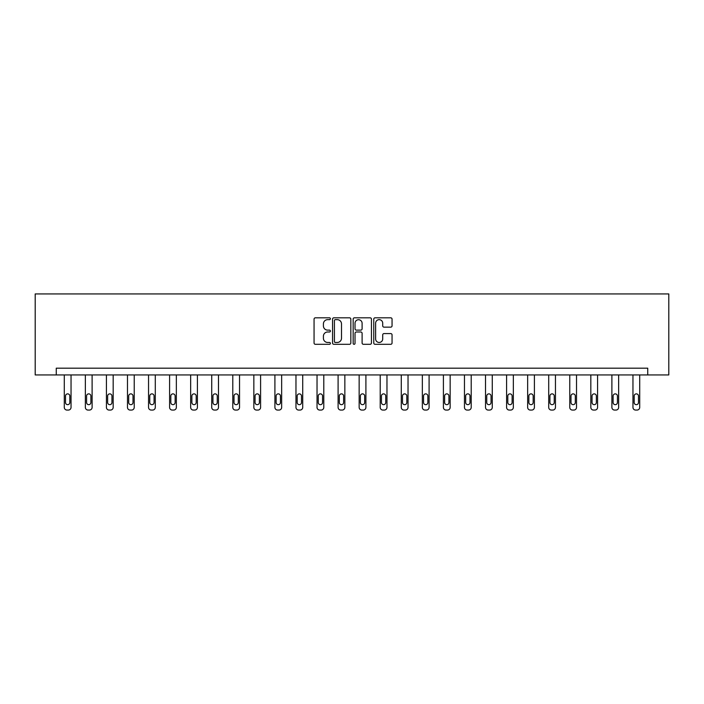 <?xml version="1.0" encoding="UTF-8"?>
<svg xmlns="http://www.w3.org/2000/svg" width="704" height="704" viewBox="0 0 704 704"><rect width="100%" height="100%" fill="white"/><g stroke="black" fill="none" stroke-linecap="round" stroke-linejoin="round"><path stroke-width="1.06" d="M330.396 318.736A0.924 0.924 0 0 0 329.472 317.812L315.392 317.812A1.329 1.329 0 0 0 314.063 319.132L314.063 342.989A1.329 1.329 0 0 0 315.392 344.309L329.472 344.309A0.924 0.924 0 0 0 330.396 343.385A0.924 0.924 0 0 0 329.472 342.461L327.65 342.461A4.242 4.242 0 0 1 323.409 338.219L323.409 336.23A4.242 4.242 0 0 1 327.65 331.989L329.472 331.989A0.924 0.924 0 0 0 330.396 331.056A0.924 0.924 0 0 0 329.472 330.132L327.65 330.132A4.242 4.242 0 0 1 323.409 325.89L323.409 323.902A4.242 4.242 0 0 1 327.65 319.66L329.472 319.66A0.924 0.924 0 0 0 330.396 318.736M390.729 327.149A1.329 1.329 0 0 0 392.058 325.829L392.058 319.132A1.329 1.329 0 0 0 390.729 317.812L375.091 317.812A1.329 1.329 0 0 0 373.762 319.132L373.762 342.989A1.329 1.329 0 0 0 375.091 344.309L390.729 344.309A1.329 1.329 0 0 0 392.058 342.989L392.058 334.902A1.329 1.329 0 0 0 390.729 333.582L384.041 333.582A1.329 1.329 0 0 0 382.712 334.902L382.712 338.914A3.546 3.546 0 0 1 379.166 342.461A3.546 3.546 0 0 1 375.619 338.914L375.619 323.206A3.546 3.546 0 0 1 379.166 319.66A3.546 3.546 0 0 1 382.712 323.206L382.712 325.829A1.329 1.329 0 0 0 384.041 327.149L390.729 327.149M647.742 374.942L668.8 374.942L668.8 293.929L35.2 293.929L35.2 374.942L647.742 374.942L647.742 368.192L56.258 368.192L56.258 374.942M350.838 319.132A1.329 1.329 0 0 0 349.518 317.812L333.881 317.812A1.329 1.329 0 0 0 332.552 319.132L332.552 342.989A1.329 1.329 0 0 0 333.881 344.309L349.518 344.309A1.329 1.329 0 0 0 350.838 342.989L350.838 319.132M354.482 317.812L370.119 317.812A1.329 1.329 0 0 1 371.448 319.132L371.448 342.989A1.329 1.329 0 0 1 370.119 344.309L363.431 344.309A1.329 1.329 0 0 1 362.102 342.989L362.102 333.309A1.329 1.329 0 0 0 360.782 331.989L356.338 331.989A1.329 1.329 0 0 0 355.018 333.309L355.018 343.385A0.924 0.924 0 0 1 354.086 344.309A0.924 0.924 0 0 1 353.162 343.385L353.162 319.132A1.329 1.329 0 0 1 354.482 317.812M335.333 319.66A0.924 0.924 0 0 0 334.409 320.593L334.409 341.528A0.924 0.924 0 0 0 335.333 342.461L337.26 342.461A4.242 4.242 0 0 0 341.502 338.219L341.502 323.902A4.242 4.242 0 0 0 337.26 319.66L335.333 319.66M362.102 323.277A3.546 3.546 0 0 0 358.556 319.73A3.546 3.546 0 0 0 355.018 323.277L355.018 328.803A1.329 1.329 0 0 0 356.338 330.132L360.782 330.132A1.329 1.329 0 0 0 362.102 328.803L362.102 323.277M71.042 374.942L71.042 407.37A2.702 2.702 0 0 1 68.341 410.071L66.994 410.071A2.702 2.702 0 0 1 64.293 407.37L64.293 374.942M69.828 402.503L69.828 396.026A2.156 2.156 0 0 0 67.672 393.87A2.156 2.156 0 0 0 65.507 396.026L65.507 402.503A2.156 2.156 0 0 0 67.672 404.668A2.156 2.156 0 0 0 69.828 402.503M92.11 374.942L92.11 407.37A2.702 2.702 0 0 1 89.408 410.071L88.053 410.071A2.702 2.702 0 0 1 85.36 407.37L85.36 374.942M90.895 402.503L90.895 396.026A2.156 2.156 0 0 0 88.73 393.87A2.156 2.156 0 0 0 86.574 396.026L86.574 402.503A2.156 2.156 0 0 0 88.73 404.668A2.156 2.156 0 0 0 90.895 402.503M113.168 374.942L113.168 407.37A2.702 2.702 0 0 1 110.466 410.071L109.12 410.071A2.702 2.702 0 0 1 106.418 407.37L106.418 374.942M111.954 402.503L111.954 396.026A2.156 2.156 0 0 0 109.789 393.87A2.156 2.156 0 0 0 107.633 396.026L107.633 402.503A2.156 2.156 0 0 0 109.789 404.668A2.156 2.156 0 0 0 111.954 402.503M134.226 374.942L134.226 407.37A2.702 2.702 0 0 1 131.534 410.071L130.178 410.071A2.702 2.702 0 0 1 127.477 407.37L127.477 374.942M133.012 402.503L133.012 396.026A2.156 2.156 0 0 0 130.856 393.87A2.156 2.156 0 0 0 128.691 396.026L128.691 402.503A2.156 2.156 0 0 0 130.856 404.668A2.156 2.156 0 0 0 133.012 402.503M155.294 374.942L155.294 407.37A2.702 2.702 0 0 1 152.592 410.071L151.237 410.071A2.702 2.702 0 0 1 148.544 407.37L148.544 374.942M154.079 402.503L154.079 396.026A2.156 2.156 0 0 0 151.914 393.87A2.156 2.156 0 0 0 149.758 396.026L149.758 402.503A2.156 2.156 0 0 0 151.914 404.668A2.156 2.156 0 0 0 154.079 402.503M176.352 374.942L176.352 407.37A2.702 2.702 0 0 1 173.65 410.071L172.304 410.071A2.702 2.702 0 0 1 169.602 407.37L169.602 374.942M175.138 402.503L175.138 396.026A2.156 2.156 0 0 0 172.982 393.87A2.156 2.156 0 0 0 170.817 396.026L170.817 402.503A2.156 2.156 0 0 0 172.982 404.668A2.156 2.156 0 0 0 175.138 402.503M197.41 374.942L197.41 407.37A2.702 2.702 0 0 1 194.718 410.071L193.362 410.071A2.702 2.702 0 0 1 190.661 407.37L190.661 374.942M196.196 402.503L196.196 396.026A2.156 2.156 0 0 0 194.04 393.87A2.156 2.156 0 0 0 191.875 396.026L191.875 402.503A2.156 2.156 0 0 0 194.04 404.668A2.156 2.156 0 0 0 196.196 402.503M218.478 374.942L218.478 407.37A2.702 2.702 0 0 1 215.776 410.071L214.43 410.071A2.702 2.702 0 0 1 211.728 407.37L211.728 374.942M217.263 402.503L217.263 396.026A2.156 2.156 0 0 0 215.098 393.87A2.156 2.156 0 0 0 212.942 396.026L212.942 402.503A2.156 2.156 0 0 0 215.098 404.668A2.156 2.156 0 0 0 217.263 402.503M239.536 374.942L239.536 407.37A2.702 2.702 0 0 1 236.834 410.071L235.488 410.071A2.702 2.702 0 0 1 232.786 407.37L232.786 374.942M238.322 402.503L238.322 396.026A2.156 2.156 0 0 0 236.166 393.87A2.156 2.156 0 0 0 234.001 396.026L234.001 402.503A2.156 2.156 0 0 0 236.166 404.668A2.156 2.156 0 0 0 238.322 402.503M260.594 374.942L260.594 407.37A2.702 2.702 0 0 1 257.902 410.071L256.546 410.071A2.702 2.702 0 0 1 253.845 407.37L253.845 374.942M259.38 402.503L259.38 396.026A2.156 2.156 0 0 0 257.224 393.87A2.156 2.156 0 0 0 255.059 396.026L255.059 402.503A2.156 2.156 0 0 0 257.224 404.668A2.156 2.156 0 0 0 259.38 402.503M281.662 374.942L281.662 407.37A2.702 2.702 0 0 1 278.96 410.071L277.614 410.071A2.702 2.702 0 0 1 274.912 407.37L274.912 374.942M280.447 402.503L280.447 396.026A2.156 2.156 0 0 0 278.282 393.87A2.156 2.156 0 0 0 276.126 396.026L276.126 402.503A2.156 2.156 0 0 0 278.282 404.668A2.156 2.156 0 0 0 280.447 402.503M302.72 374.942L302.72 407.37A2.702 2.702 0 0 1 300.018 410.071L298.672 410.071A2.702 2.702 0 0 1 295.97 407.37L295.97 374.942M301.506 402.503L301.506 396.026A2.156 2.156 0 0 0 299.35 393.87A2.156 2.156 0 0 0 297.185 396.026L297.185 402.503A2.156 2.156 0 0 0 299.35 404.668A2.156 2.156 0 0 0 301.506 402.503M323.787 374.942L323.787 407.37A2.702 2.702 0 0 1 321.086 410.071L319.73 410.071A2.702 2.702 0 0 1 317.029 407.37L317.029 374.942M322.564 402.503L322.564 396.026A2.156 2.156 0 0 0 320.408 393.87A2.156 2.156 0 0 0 318.252 396.026L318.252 402.503A2.156 2.156 0 0 0 320.408 404.668A2.156 2.156 0 0 0 322.564 402.503M344.846 374.942L344.846 407.37A2.702 2.702 0 0 1 342.144 410.071L340.798 410.071A2.702 2.702 0 0 1 338.096 407.37L338.096 374.942M343.631 402.503L343.631 396.026A2.156 2.156 0 0 0 341.466 393.87A2.156 2.156 0 0 0 339.31 396.026L339.31 402.503A2.156 2.156 0 0 0 341.466 404.668A2.156 2.156 0 0 0 343.631 402.503M365.904 374.942L365.904 407.37A2.702 2.702 0 0 1 363.202 410.071L361.856 410.071A2.702 2.702 0 0 1 359.154 407.37L359.154 374.942M364.69 402.503L364.69 396.026A2.156 2.156 0 0 0 362.534 393.87A2.156 2.156 0 0 0 360.369 396.026L360.369 402.503A2.156 2.156 0 0 0 362.534 404.668A2.156 2.156 0 0 0 364.69 402.503M386.971 374.942L386.971 407.37A2.702 2.702 0 0 1 384.27 410.071L382.914 410.071A2.702 2.702 0 0 1 380.213 407.37L380.213 374.942M385.748 402.503L385.748 396.026A2.156 2.156 0 0 0 383.592 393.87A2.156 2.156 0 0 0 381.436 396.026L381.436 402.503A2.156 2.156 0 0 0 383.592 404.668A2.156 2.156 0 0 0 385.748 402.503M408.03 374.942L408.03 407.37A2.702 2.702 0 0 1 405.328 410.071L403.982 410.071A2.702 2.702 0 0 1 401.28 407.37L401.28 374.942M406.815 402.503L406.815 396.026A2.156 2.156 0 0 0 404.65 393.87A2.156 2.156 0 0 0 402.494 396.026L402.494 402.503A2.156 2.156 0 0 0 404.65 404.668A2.156 2.156 0 0 0 406.815 402.503M429.088 374.942L429.088 407.37A2.702 2.702 0 0 1 426.386 410.071L425.04 410.071A2.702 2.702 0 0 1 422.338 407.37L422.338 374.942M427.874 402.503L427.874 396.026A2.156 2.156 0 0 0 425.718 393.87A2.156 2.156 0 0 0 423.553 396.026L423.553 402.503A2.156 2.156 0 0 0 425.718 404.668A2.156 2.156 0 0 0 427.874 402.503M450.155 374.942L450.155 407.37A2.702 2.702 0 0 1 447.454 410.071L446.098 410.071A2.702 2.702 0 0 1 443.406 407.37L443.406 374.942M448.941 402.503L448.941 396.026A2.156 2.156 0 0 0 446.776 393.87A2.156 2.156 0 0 0 444.62 396.026L444.62 402.503A2.156 2.156 0 0 0 446.776 404.668A2.156 2.156 0 0 0 448.941 402.503M471.214 374.942L471.214 407.37A2.702 2.702 0 0 1 468.512 410.071L467.166 410.071A2.702 2.702 0 0 1 464.464 407.37L464.464 374.942M469.999 402.503L469.999 396.026A2.156 2.156 0 0 0 467.834 393.87A2.156 2.156 0 0 0 465.678 396.026L465.678 402.503A2.156 2.156 0 0 0 467.834 404.668A2.156 2.156 0 0 0 469.999 402.503M492.272 374.942L492.272 407.37A2.702 2.702 0 0 1 489.57 410.071L488.224 410.071A2.702 2.702 0 0 1 485.522 407.37L485.522 374.942M491.058 402.503L491.058 396.026A2.156 2.156 0 0 0 488.902 393.87A2.156 2.156 0 0 0 486.737 396.026L486.737 402.503A2.156 2.156 0 0 0 488.902 404.668A2.156 2.156 0 0 0 491.058 402.503M513.339 374.942L513.339 407.37A2.702 2.702 0 0 1 510.638 410.071L509.282 410.071A2.702 2.702 0 0 1 506.59 407.37L506.59 374.942M512.125 402.503L512.125 396.026A2.156 2.156 0 0 0 509.96 393.87A2.156 2.156 0 0 0 507.804 396.026L507.804 402.503A2.156 2.156 0 0 0 509.96 404.668A2.156 2.156 0 0 0 512.125 402.503M534.398 374.942L534.398 407.37A2.702 2.702 0 0 1 531.696 410.071L530.35 410.071A2.702 2.702 0 0 1 527.648 407.37L527.648 374.942M533.183 402.503L533.183 396.026A2.156 2.156 0 0 0 531.018 393.87A2.156 2.156 0 0 0 528.862 396.026L528.862 402.503A2.156 2.156 0 0 0 531.018 404.668A2.156 2.156 0 0 0 533.183 402.503M555.456 374.942L555.456 407.37A2.702 2.702 0 0 1 552.763 410.071L551.408 410.071A2.702 2.702 0 0 1 548.706 407.37L548.706 374.942M554.242 402.503L554.242 396.026A2.156 2.156 0 0 0 552.086 393.87A2.156 2.156 0 0 0 549.921 396.026L549.921 402.503A2.156 2.156 0 0 0 552.086 404.668A2.156 2.156 0 0 0 554.242 402.503M576.523 374.942L576.523 407.37A2.702 2.702 0 0 1 573.822 410.071L572.466 410.071A2.702 2.702 0 0 1 569.774 407.37L569.774 374.942M575.309 402.503L575.309 396.026A2.156 2.156 0 0 0 573.144 393.87A2.156 2.156 0 0 0 570.988 396.026L570.988 402.503A2.156 2.156 0 0 0 573.144 404.668A2.156 2.156 0 0 0 575.309 402.503M597.582 374.942L597.582 407.37A2.702 2.702 0 0 1 594.88 410.071L593.534 410.071A2.702 2.702 0 0 1 590.832 407.37L590.832 374.942M596.367 402.503L596.367 396.026A2.156 2.156 0 0 0 594.211 393.87A2.156 2.156 0 0 0 592.046 396.026L592.046 402.503A2.156 2.156 0 0 0 594.211 404.668A2.156 2.156 0 0 0 596.367 402.503M618.64 374.942L618.64 407.37A2.702 2.702 0 0 1 615.947 410.071L614.592 410.071A2.702 2.702 0 0 1 611.89 407.37L611.89 374.942M617.426 402.503L617.426 396.026A2.156 2.156 0 0 0 615.27 393.87A2.156 2.156 0 0 0 613.105 396.026L613.105 402.503A2.156 2.156 0 0 0 615.27 404.668A2.156 2.156 0 0 0 617.426 402.503M639.707 374.942L639.707 407.37A2.702 2.702 0 0 1 637.006 410.071L635.659 410.071A2.702 2.702 0 0 1 632.958 407.37L632.958 374.942M638.493 402.503L638.493 396.026A2.156 2.156 0 0 0 636.328 393.87A2.156 2.156 0 0 0 634.172 396.026L634.172 402.503A2.156 2.156 0 0 0 636.328 404.668A2.156 2.156 0 0 0 638.493 402.503"/></g></svg>
